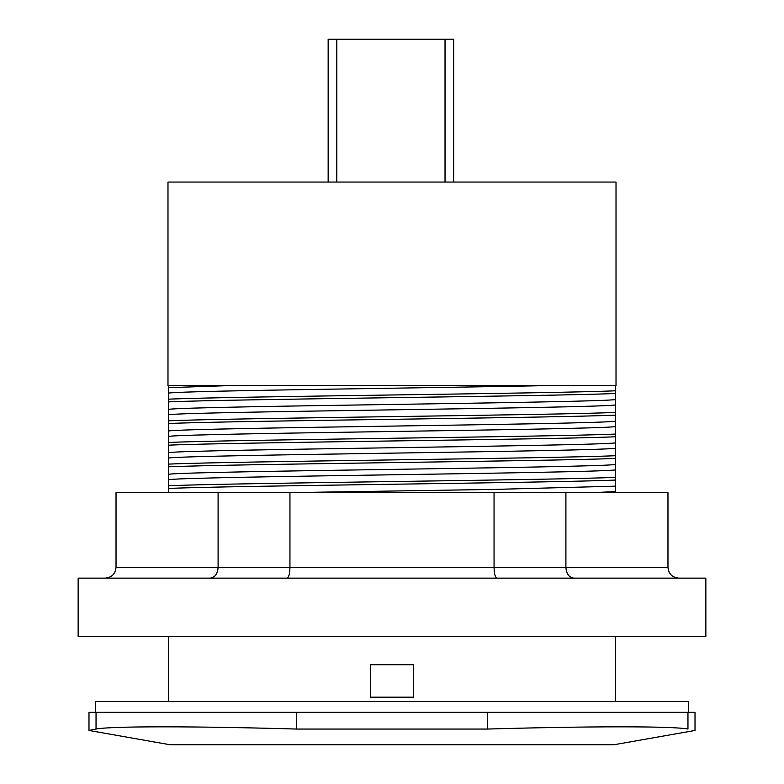 <?xml version="1.0" encoding="UTF-8"?>
<svg xmlns="http://www.w3.org/2000/svg" width="784" height="784" viewBox="0 0 784 784"><rect width="100%" height="100%" fill="white"/><g stroke="black" fill="none" stroke-linecap="round" stroke-linejoin="round"><path stroke-width="1.18" d="M615.469 492.646L615.401 480.053C553.19 482.856 230.819 485.659 168.599 488.452L168.55 492.646M168.521 485.757L168.521 488.452M615.499 458.415C553.122 461.208 230.859 464.01 168.599 466.813L168.599 485.757C230.859 482.954 553.122 480.161 615.499 477.358L615.479 455.769M168.521 464.108L168.521 466.813M168.521 442.47L168.589 464.108C230.849 461.315 553.132 458.513 615.499 455.71L615.479 434.12M615.499 415.128C553.132 417.921 230.849 420.724 168.589 423.517L168.589 442.47C230.849 439.667 553.132 436.864 615.499 434.071L615.479 412.482M168.521 420.822L168.521 423.517M168.521 399.174L168.589 420.822C230.849 418.019 553.132 415.226 615.499 412.423L615.479 390.844M168.521 393.068L168.589 399.174C230.859 396.381 553.141 393.578 615.479 390.785L615.479 385.503L167.982 385.503L167.982 182.055L616.018 182.055L616.018 385.503L551.72 385.503C432.435 388.031 188.111 390.55 168.521 393.068L168.54 385.503L551.76 385.503M168.521 636.579L168.521 701.513M615.479 701.513L615.479 636.579M615.479 480.053L615.479 477.417M168.491 401.878C230.927 399.076 553.063 396.283 615.499 393.48M615.479 448.281C590.019 451.515 194.03 454.759 168.521 458.003M615.479 404.985C590.019 408.229 194.04 411.473 168.521 414.707M168.491 445.165C230.927 442.362 553.063 439.569 615.499 436.766M413.648 697.182L370.352 697.182L370.352 664.714L413.648 664.714L413.648 697.182M445.028 182.055L453.681 182.055L453.681 39.2L445.028 39.2L445.028 182.055L328.153 182.055L328.153 39.2L445.028 39.2M95.472 712.333L95.472 701.513L688.528 701.513L688.528 712.333M88.984 712.333L695.016 712.333L695.016 730.463L614.068 744.731L169.932 744.731L88.984 730.463L96.04 729.051L88.984 730.463L88.984 712.333M687.96 712.333L687.96 729.051C697.388 730.923 697.388 730.923 687.96 729.051C697.388 730.923 697.388 730.923 687.96 729.051C673.338 726.092 590.146 726.092 487.472 729.051L296.528 729.051C193.854 726.092 110.662 726.092 96.04 729.051L96.04 712.333M678.787 578.141C672.221 577.485 668.615 573.878 667.968 567.322L667.968 492.646L116.032 492.646L116.032 567.322C115.385 573.878 111.779 577.485 105.213 578.141M573.829 578.141C569.017 577.485 566.381 573.878 565.901 567.322L565.901 492.646M496.958 578.141C495.204 577.485 494.234 573.878 494.057 567.322L494.057 492.646M287.042 578.141C288.796 577.485 289.766 573.878 289.943 567.322L289.943 492.646M210.171 578.141C214.983 577.485 217.619 573.878 218.099 567.322L218.099 492.646M392 578.141L78.155 578.141L78.155 636.579L705.845 636.579L705.845 578.141L392 578.141M615.479 491.568L593.4 492.646M615.479 469.92C589.989 473.164 194.05 476.407 168.521 479.641M232.211 385.503L168.531 387.668M615.469 486.168L494.675 489.402L289.61 492.646M615.479 464.52C590.029 467.764 193.962 471.008 168.521 474.242M615.479 399.595C590.019 402.829 194.03 406.073 168.531 409.317M615.479 442.882C590.019 446.116 194.03 449.359 168.531 452.603M615.479 426.633C590.029 429.877 193.962 433.111 168.521 436.355M615.479 421.233C590.029 424.477 193.962 427.721 168.521 430.955M487.472 712.333L487.472 729.051M296.528 712.333L296.528 729.051M336.806 39.2L336.806 182.055M667.968 567.322L116.032 567.322M614.068 744.731L169.932 744.731"/></g></svg>
